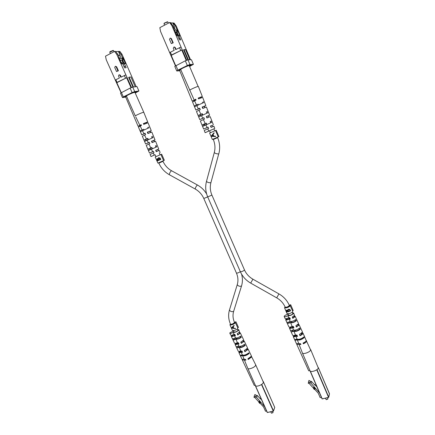 <?xml version="1.0" encoding="UTF-8"?>
<svg xmlns="http://www.w3.org/2000/svg" width="435" height="435" viewBox="0 0 435 435"><rect width="100%" height="100%" fill="white"/><g stroke="black" fill="none" stroke-linecap="round" stroke-linejoin="round"><path stroke-width="0.65" d="M304.299 342.448L303.418 343.003M200.693 97.989L200.317 97.391L198.588 98.044M248.358 358.717L249.57 357.929M143.838 123.518L145.904 122.779L146.165 123.361M326.049 399.319L326.261 399.624L327.892 398.955L327.816 398.596M314.505 384.763L314.831 384.535L314.864 385.154L311.449 381.403L310.954 383.175L319.524 392.946M310.476 371.256L310.372 371.637L311.215 371.474M316.153 370.158L317.153 369.478M327.811 399.074L326.391 399.651M321.4 397.313L320.155 397.623L318.279 393.262L314.701 389.325M315.011 389.113L313.934 387.922L314.043 387.52L315.119 388.705L314.413 389.532L313.33 388.346L313.548 387.541L312.781 387.449L308.981 383.268L308.306 383.442L308.442 382.147L310.954 383.175M314.391 386.949L313.548 387.541M313.934 387.922L313.33 388.346M314.967 384.757L316.936 386.922M314.831 384.535L315.886 385.769M309.796 382.99L310.291 381.218L308.948 380.38L308.442 382.147M310.291 381.218L311.449 381.403M296.398 335.189L296.414 335.38C295.61 336.184 294.816 336.467 294.033 336.233L295.735 335.108M290.254 327.675C291.184 326.777 292.081 326.451 292.951 326.707L292.94 326.875C292.021 327.767 291.124 328.093 290.248 327.843L290.254 327.675M289.645 321.813L289.009 322.079M289.449 318.328L289.46 318.154C288.508 317.893 287.502 318.257 286.458 319.236L286.447 319.421C287.415 319.671 288.416 319.306 289.449 318.328M292.483 312.749L293.63 313.021L293.614 313.369C292.037 315.016 290.145 315.794 287.937 315.701L288.726 317.729L289.808 317.811L290.346 319.111L289.226 319.018L290.156 321.411C291.793 321.693 293.652 321.079 295.729 319.573L296.322 320.829C294.207 322.373 292.32 322.993 290.656 322.699L292.081 326.37L293.418 326.495L293.957 327.783L292.581 327.653L293.505 330.029C295.321 330.426 297.377 329.752 299.677 328.017L300.264 329.273C297.931 331.046 295.844 331.72 294 331.307L295.414 334.955L297.018 335.146L297.556 336.429L295.909 336.228L297.04 339.137C299.035 339.686 301.308 338.963 303.858 336.973L304.19 337.685C301.618 339.702 299.329 340.426 297.317 339.865L298.725 343.487L300.607 343.764L300.911 344.493L296.773 344.384L296.909 343.9M299.008 344.215L302.434 353.041C303.293 354.585 310.198 352.051 310.628 350.028L306.283 340.523M296.773 344.384L308.698 370.783L310.057 370.837C310.639 372.73 317.909 370.245 318.3 368.01L310.617 349.484M288.231 314.293C286.409 314.554 285.066 315.206 284.213 316.234L284.196 316.522C284.849 316.968 286.094 316.691 287.937 315.701M295.909 336.228C294.533 336.848 293.641 336.956 293.244 336.565L294.174 335.434M292.581 327.653C290.999 328.425 289.96 328.604 289.46 328.18L290.362 327.055M289.226 319.018C287.453 319.953 286.263 320.198 285.654 319.758L286.562 318.627M293.353 326.506L293.147 327.125L293.804 327.419M300.03 343.813L300.705 343.998M296.703 335.178L296.626 335.662L297.371 335.999M289.83 318.018L289.65 318.55L290.221 318.801M303.043 337.663L303.184 337.973L300.427 339.414L298.192 339.414L295.093 340.306L297.317 339.865M298.959 328.604L299.378 329.534L296.817 330.845L294.734 330.899L294.462 330.219M295.104 320.057L295.555 321.063L293.19 322.248L291.265 322.346L290.939 321.541M288.443 314.788L288.307 315.255L290.243 315.266C292.081 314.603 293.011 313.94 293.043 313.271L292.614 313.048M293.63 313.021L294.533 315.353L292.26 317.071L292.798 318.366L295.12 316.615L295.131 316.25L294.065 315.946M295.131 316.25L298.464 323.401L298.459 323.809L295.876 325.766L296.409 327.06L299.041 325.065L299.046 324.651L298.138 324.287M299.046 324.651L302.368 331.774L302.363 332.226L299.476 334.428L300.009 335.717C301.618 334.988 302.597 334.243 302.945 333.476L302.945 333.02L302.151 332.612M302.945 333.02L306.256 340.616C305.887 341.464 304.821 342.28 303.065 343.063L303.369 343.797C305.136 343.008 306.213 342.187 306.588 341.328L306.583 340.817M304.255 335.831L304.587 336.543M293.505 330.029L290.694 330.671L291.265 331.921L293.25 331.339L292.891 330.323M293.25 331.339L294.734 330.899M290.156 321.411C288.737 322.177 287.638 322.449 286.861 322.243L287.432 323.499L290.004 322.726L289.623 321.748M290.004 322.726L291.265 322.346M303.38 342.921L303.538 343.297L305.626 341.486M299.758 334.303L300.166 335.282C301.553 334.564 302.189 333.933 302.075 333.389L301.672 333.112M296.121 325.652L296.556 326.69C297.817 326.027 298.399 325.456 298.296 324.972L297.703 324.689M292.467 316.974L292.929 318.061L294.5 316.517L293.995 316.278M285.654 319.758L288.894 326.93C289.411 327.354 290.471 327.163 292.081 326.37M287.432 323.499L290.656 322.699M289.46 328.18L292.684 335.32C293.098 335.717 294.006 335.597 295.414 334.955M291.265 331.921L294 331.307M293.244 336.565L296.452 343.672L298.725 343.487M297.04 339.137L294.767 339.594L295.093 340.306M284.196 316.522L285.088 318.502C285.713 318.942 286.926 318.686 288.726 317.729M310.057 370.837L302.434 353.041M303.369 343.797L303.538 343.297M300.009 335.717L300.166 335.282M296.409 327.06L296.556 326.69M292.798 318.366L292.929 318.061M303.184 337.973L304.19 337.685M299.378 329.534L300.264 329.273M292.119 330.589L292.592 331.53M295.555 321.063L296.322 320.829M288.117 322.232L288.552 323.161M271.326 412.848L271.505 413.174L273.066 412.451L272.685 411.32M260.304 398.786L260.717 398.487L260.614 399.129L257.308 395.497L256.547 397.291L264.703 406.763M255.715 385.861L255.557 386.253L256.329 386.095M260.94 384.866L261.952 384.197M272.979 412.625L271.636 413.196M266.573 410.972L265.491 411.238L263.615 407.04L260.13 403.218M260.364 403.049L259.314 401.907L259.483 401.5L260.527 402.647L259.804 403.452L258.76 402.304L259.097 401.494L258.368 401.402L254.687 397.362L254.056 397.525L254.154 396.285L256.547 397.291M259.874 400.934L259.097 401.494M259.314 401.907L258.76 402.304M260.777 398.726L261.44 399.455M260.717 398.487L261.294 399.118M255.448 397.101L256.215 395.317L254.926 394.501L254.154 396.285M256.215 395.317L257.308 395.497M241.876 351.165L239.593 352.116L240.936 351.067M238.364 342.829L238.358 343.084C237.434 343.944 236.586 344.264 235.819 344.052L237.662 342.791M235.014 338.261L234.666 338.419M234.862 334.868L234.905 334.635C234.068 334.412 233.122 334.771 232.067 335.711L232.029 335.95C232.872 336.163 233.818 335.804 234.862 334.868M237.635 329.48L238.728 329.697L238.657 330.138C236.896 331.802 235.079 332.552 233.209 332.383L234.003 334.336L234.911 334.455L235.444 335.706L234.503 335.575L235.438 337.875C236.776 338.218 238.527 337.642 240.675 336.141L241.262 337.353C239.076 338.887 237.298 339.474 235.939 339.115L237.369 342.644L238.494 342.818L239.027 344.058L237.869 343.878L238.793 346.168C240.278 346.63 242.213 345.994 244.6 344.27L245.182 345.477C242.757 347.239 240.794 347.88 239.293 347.396L240.713 350.904L242.061 351.148L242.594 352.383L241.213 352.132L242.344 354.927C243.959 355.547 246.096 354.868 248.755 352.883L249.086 353.573C246.406 355.574 244.252 356.26 242.627 355.629L244.04 359.114L245.623 359.446L245.927 360.147L242.36 359.984L242.507 359.5M244.323 359.81L247.776 368.304C248.244 369.897 254.785 367.477 255.579 365.422L255.633 364.704L251.321 356.124M255.427 385.426L255.47 385.573C255.992 387.27 262.512 384.893 263.251 382.729L263.289 381.984L255.639 364.72M233.513 330.943L229.881 332.818L229.816 333.188C230.371 333.574 231.502 333.308 233.209 332.383M241.213 352.132C239.968 352.693 239.174 352.807 238.842 352.464L239.886 351.252M237.869 343.878C236.422 344.591 235.487 344.765 235.063 344.4L236.064 343.21M234.503 335.575C232.866 336.44 231.79 336.679 231.273 336.298L232.268 335.108M238.576 343.008L238.853 343.655M245.351 359.473L245.693 359.609M242.072 351.165L241.985 351.654L242.393 351.91M235.063 334.814L235.297 335.363M247.993 353.514L248.146 353.845L245.432 355.248L243.524 355.237M243.926 344.797L244.356 345.722L241.838 346.999L240.022 346.999L239.767 346.385M240.087 336.581L240.55 337.565L238.228 338.724L236.548 338.767L236.238 338.033M233.785 331.557L233.66 331.997L235.297 332.008C237.151 331.323 238.108 330.638 238.173 329.953L237.76 329.757M238.728 329.697L239.571 332.046L237.2 333.765L237.733 335.01L240.153 333.264L240.229 332.797L239.076 332.721M240.229 332.797L243.546 339.67L243.475 340.186L240.783 342.138L241.316 343.378L244.057 341.393L244.122 340.866L243.198 340.562M245.753 344.254L247.428 347.712L247.363 348.288L244.356 350.479L244.889 351.719L247.939 349.495L248.004 348.903L247.194 348.544M248.004 348.903L251.294 355.716L251.229 356.363L247.917 358.793L248.216 359.495L251.56 357.048L251.62 356.396M245.775 344.292L244.122 340.866M238.793 346.168L236.216 346.744L236.781 347.951L238.636 347.407L238.266 346.418M238.636 347.407L240.022 346.999M235.438 337.875C234.03 338.626 233.019 338.876 232.399 338.631L232.97 339.844L235.368 339.126L234.982 338.18M235.368 339.126L236.548 338.767M247.776 368.304L255.47 385.573M248.314 358.614L248.477 358.989L250.718 357.032M244.709 350.322L245.122 351.273C246.591 350.512 247.276 349.849 247.172 349.289L246.732 349.033M241.088 341.997L241.528 343.003C242.871 342.296 243.497 341.692 243.41 341.198L242.768 340.953M237.456 333.64L237.918 334.7C239.136 334.047 239.707 333.509 239.625 333.074L239.141 332.862M231.273 336.298L234.503 343.193C234.938 343.563 235.89 343.384 237.369 342.644M232.97 339.844C233.573 340.083 234.563 339.838 235.939 339.115M235.063 344.4L238.277 351.262C238.63 351.61 239.44 351.491 240.713 350.904M236.781 347.951L239.293 347.396M238.842 352.464L242.039 359.299L244.04 359.114M242.344 354.927L240.267 355.335L240.593 356.02L242.627 355.629M229.816 333.188L230.708 335.086C231.235 335.472 232.333 335.222 234.003 334.336M242.36 359.984L254.252 385.388L255.41 385.432M248.216 359.495L248.477 358.989M244.889 351.719L245.122 351.273M241.316 343.378L241.528 343.003M237.733 335.01L237.918 334.7M248.146 353.845L249.086 353.573M240.593 356.02L243.29 355.243M244.356 345.722L245.182 345.477M237.553 346.679L238.021 347.587M240.55 337.565L241.262 337.353M233.584 338.642L234.014 339.528M232.089 324.499C233.715 323.896 234.563 323.297 234.634 322.716L234.481 322.362L234.421 322.661C232.959 323.928 231.654 324.428 230.496 324.167L230.653 324.515L232.089 324.499M230.419 323.988L229.93 324.847L232.431 330.459L234.389 330.459C236.607 329.638 237.76 328.816 237.847 328.001L235.161 322.221L235.944 321.753L234.47 322.351M231.833 328.164L235.509 328.675L235.357 328.327L233.872 328.354L233.165 326.761L234.177 325.679L234.025 325.331L231.627 327.702L231.833 328.164L235.487 328.632M229.93 324.847L231.888 324.825C234.106 323.999 235.264 323.183 235.357 322.389M237.744 327.767L238.423 327.359L235.944 321.753M233.165 326.761L234.171 325.668M231.92 327.936L233.024 326.81L233.432 328.311L231.92 327.936L232.872 327.055L233.432 328.311M212.351 139.461L218.903 136.59L216.184 130.223L209.61 133.083L212.351 139.461M211.655 136.362L215.591 136.552L215.428 136.166L213.819 136.166L213.041 134.35L214.134 133.148L213.966 132.757L211.426 135.834L211.655 136.362L215.586 136.541M213.971 132.767L211.426 135.834M212.731 134.714L213.525 136.068L211.736 136.014L212.731 134.714L213.34 136.15M211.91 195.087L207.707 196.924C205.537 191.819 205.13 186.631 206.484 181.368C207.473 182.423 208.925 182.869 210.839 182.711L210.937 182.586C209.839 186.778 210.165 190.949 211.91 195.087L244.475 269.923C246.243 273.871 249.054 276.959 252.904 279.188L278.922 293.891C283.702 296.654 287.171 300.482 289.329 305.37L289.313 305.598C287.867 306.92 286.48 307.425 285.159 307.121L285.317 307.485L287.008 307.469C288.617 306.882 289.444 306.305 289.487 305.734M285.066 306.914L284.555 307.806L287.056 313.64L289.378 313.64C291.57 312.847 292.695 312.053 292.739 311.259L289.917 305.196L290.694 304.723L289.286 305.261M288.541 311.694L286.817 311.971L286.36 310.351L286.844 310.035L287.801 310.275L288.487 309.22L289.993 309.492L290.558 310.813L288.541 311.694M284.555 307.806L286.866 307.784C289.063 306.979 290.188 306.191 290.248 305.419M292.592 310.911L293.179 310.546L290.694 304.723M290.558 310.813L286.817 311.971L286.382 310.313M287.959 309.617L287.801 310.275M288.737 309.301L288.188 310.411L288.53 311.329L290.014 310.704L289.868 310.128L288.737 309.301L288.318 309.78M287.1 310.128L286.719 310.541L287.008 311.645L288.144 311.444L288.182 310.927L287.1 310.128L286.763 310.476M288.182 310.927L288.046 311.221L286.991 310.362M289.868 310.128L288.628 309.546M290.014 310.704L289.819 310.237M157.916 163.109L164.359 160.281L161.651 154.175L155.186 156.986L157.916 163.109M158.726 160.33L157.285 160.955L157.057 158.704L157.938 158.851L158.558 157.698L160.145 158.052L160.76 159.444L158.726 160.33M160.76 159.444L157.285 160.955L156.959 160.205L157.166 158.666M158.688 157.644L157.938 158.851M160.172 159.286L160.064 158.748L158.944 157.938L158.313 158.965L158.693 159.933L160.172 159.286L158.71 158.041M158.335 160.091L158.514 159.732L157.214 159.047L157.378 160.51L158.335 160.091L157.214 159.047M158.514 159.732L158.231 159.857M176.953 31.499L176.827 29.292L175.397 25.937L173.217 22.968L174.076 23.077L176.251 26.035L190.53 59.753M176.034 49.378L175.213 47.464L174.043 46.915L174.772 47.453L175.675 49.557L181.042 47.078L186.767 60.28M171.841 25.524L169.628 22.511L170.52 22.62L172.722 25.627L171.841 25.524L181.042 47.078M169.628 22.511L159.835 27.65L160.548 31.423L169.737 52.782L170.379 52.233L171.548 54.957L170.906 55.501L169.737 52.782M173.228 42.831L171.417 38.612L170.27 38.052L170.971 38.584L172.787 42.815L173.228 42.831L171.298 43.571L169.487 39.346L170.27 38.052M174.043 46.915L173.282 48.209L174.185 50.313L170.379 52.233M175.441 65.826L170.906 55.501M173.217 22.968L170.716 22.892M172.842 23.164L174.451 26.937L173.228 26.801M177.937 35.105L177.04 33.011L177.339 33.038L177.121 29.319L179.883 35.8L178.97 35.735L180.753 39.917L179.405 39.846L177.61 35.632L176.675 35.567L174.223 29.814M178.23 35.126L177.339 33.038M179.65 70.187L178.932 70.247L180.074 69.388L186.664 66.158L189.263 65.185L191.275 65.065L190.095 65.935L189.758 65.158M190.269 65.805L189.986 65.141M180.764 69.453L180.617 69.121M179.764 70.747L176.762 70.997L174.767 66.354L185.332 60.813L187.947 59.845L191.438 59.72L193.401 64.331L189.948 64.532L187.338 65.506L185.332 60.813M188.409 59.829L184.043 49.595L183.57 49.829L187.855 59.878M176.251 26.035L175.397 25.937M176.827 29.292L177.121 29.319M172.722 25.627L174.174 29.025M175.892 65.478L177.893 70.138L187.338 65.506M187.947 59.845L189.948 64.532M193.401 64.331L189.801 66.386M189.693 66.131L190.095 65.935M177.893 70.138L176.762 70.997M186.245 60.476L181.776 50.009L182.303 49.818M170.999 55.495L181.776 50.009M171.216 55.31L175.664 65.652M182.211 49.818L171.548 54.957M189.877 59.774L185.544 49.612L184.043 49.595M190.514 65.109L190.682 65.5M177.583 35.077L176.403 32.315M175.484 30.167L174.174 27.084L173.304 26.992M177.888 36.29L178.97 35.735M177.04 33.011L176.985 32.011M174.174 27.084L174.451 26.937M180.688 50.368L179.514 47.622M172.787 42.815L171.298 43.571M168.427 23.142L167.818 21.978L165.202 22.848L163.995 23.74L164.218 23.158L167.366 21.793M163.995 23.74L164.56 25.17M178.35 35.3L178.682 35.284L178.018 34.637M179.421 38.623L178.872 38.59M176.8 35.572L176.501 35.164M176.023 34.039L177.181 34.131M175.044 31.744L177.137 31.934L176.295 32.369L175.272 32.277M174.321 30.053L176.425 30.26L177.137 31.934M177.154 35.599L176.909 35.028L176.626 35.175M179.704 38.481L178.801 38.427M176.909 35.028L178.274 35.132L178.611 35.915M196.778 109.696L199.219 108.603L196.778 109.696M200.051 116.281L199.534 114.873L200.192 114.574L200.867 115.917M200.682 119.212L203.433 117.988L200.682 119.212M203.749 125.894L203.199 124.492L204.646 123.844L205.2 125.035M207.549 127.352L204.483 128.706L207.549 127.352M180.715 69.595L179.579 70.296L192.205 101.116L194.217 100.088L180.715 69.595C180.269 69.121 187.779 65.631 189.236 65.631L198.11 86.424C196.794 86.576 189.627 89.817 189.611 90.268M195.924 99.626L192.205 101.116M205.141 132.68L208.746 131.082L207.729 128.912L204.232 130.473L205.141 132.68L209.556 130.766M194.336 105.901L196.468 104.884L194.592 100.887L192.542 101.931L195.875 110.071L198.338 108.875L196.843 105.683L194.668 106.716L194.336 105.901L197.425 104.476L197.735 105.167M199.806 108.435L195.875 110.071M198.213 115.471L200.856 114.247L198.991 110.267L196.457 111.49L199.774 119.592L202.721 118.222L201.508 115.639L198.795 116.89L198.213 115.471L199.534 114.873M203.939 117.814L199.774 119.592M202.085 124.992L205.228 123.573L203.373 119.609L200.356 121.006L203.656 129.065L207.082 127.526L205.88 124.959L202.661 126.4L202.085 124.992L203.199 124.492M208.017 127.183L203.656 129.065M203.884 117.684L203.433 117.934L203.923 117.776M195.783 99.305L195.233 99.686L195.88 99.533M199.708 108.217L199.208 108.527L199.779 108.375M208.033 127.102L207.642 127.297L208.006 127.161M204.646 123.844L205.907 123.284L206.516 124.644M205.907 123.284L205.228 123.573M200.192 114.574L201.671 113.899L202.275 115.237M201.671 113.899L200.856 114.247M197.425 104.476L196.468 104.884M214.732 130.832L213.879 128.836L214.178 128.716L209.55 130.75M208.746 131.082L213.889 128.863M212.356 125.275L210.475 125.998L211.095 127.406L213.917 126.215L214.787 128.445M208.898 117.118L208.376 115.868L209.616 115.221L206.315 116.542L206.935 117.956L210.176 116.651L213.362 124.796M204.912 107.543L204.439 106.401L205.858 105.607L202.128 107.032L202.753 108.451L206.418 107.043L209.616 115.221M200.91 97.908L200.742 97.5L202.096 96.565L198.186 98.076L198.545 98.892L202.639 97.386L205.858 105.607M194.592 100.887L196.098 100.028L195.739 99.213L194.217 100.088M196.843 105.683L203.721 102.546L203.401 101.719M198.991 110.267L200.307 109.571L199.681 108.152L198.338 108.875M201.508 115.639L207.745 112.839L207.185 111.398M203.373 119.609L204.488 119.054L203.868 117.646L202.721 118.222M205.88 124.959L211.502 122.463L210.942 121.033M207.729 128.912L208.648 128.488L208.028 127.085L207.082 127.526M204.57 102.328L204.249 101.507M202.705 102.937L202.395 102.181M206.864 113.192L206.299 111.8M210.752 122.779L210.181 121.37M200.497 97.522L201.274 97.021L198.561 97.989L198.887 98.74M204.287 106.401L202.454 106.939L203.053 108.32M208.327 115.846L206.592 116.449L207.196 117.836M212.351 125.258L210.709 125.911L211.307 127.292M204.575 125.546L204.042 124.187L204.684 123.926M198.561 97.989L198.186 98.076M202.454 106.939L202.128 107.032M206.592 116.449L206.315 116.542M204.042 124.187L204.673 123.91M142.669 134.497L144.985 133.463L142.669 134.497M145.779 140.869L145.263 139.515L145.872 139.238L146.535 140.532M146.568 143.61L149.178 142.457L146.568 143.61M149.482 150.075L148.933 148.732L150.276 148.134L150.825 149.27M153.218 151.456L150.309 152.734L153.218 151.456M126.487 96.157L125.525 96.744L138.102 126.28L139.869 125.383L135.763 116.89M141.25 125.019L138.102 126.28M143.387 112.317C141.723 112.654 134.948 115.715 135.312 115.96L126.465 96.113C126.03 95.711 132.822 92.595 134.562 92.405L134.981 92.448L143.778 112.301L143.387 112.317M150.988 156.551L154.267 155.099L153.256 153.017L150.086 154.43L150.988 156.551L155.11 154.768M140.162 130.908L142.093 129.978L140.239 126.15L138.433 127.063L141.756 134.866L143.947 133.806L142.462 130.745L140.494 131.685L140.162 130.908L143.033 129.581L143.338 130.234M145.149 133.474L141.756 134.866M144.034 140.075L146.443 138.955L144.594 135.144L142.332 136.226L145.638 143.996L148.292 142.767L147.09 140.293L144.61 141.435L144.034 140.075L145.263 139.515M149.292 142.462L145.638 143.996M147.895 149.194L150.776 147.895L148.933 144.099L146.22 145.35L149.509 153.082L152.614 151.69L151.418 149.227L148.471 150.553L147.895 149.194L148.933 148.732M153.419 151.407L149.509 153.082M141.13 124.758L140.875 124.959L141.201 124.91M145.056 133.279L144.828 133.442L145.105 133.382M150.276 148.134L151.451 147.606L152.06 148.911M151.451 147.606L150.776 147.895M145.872 139.238L147.248 138.613L147.846 139.891M147.248 138.613L146.443 138.955M143.033 129.581L142.093 129.978M154.267 155.099L155.099 154.751M158.465 150.722L157.91 149.422L158.731 149.031L155.654 150.32L156.274 151.663L159.286 150.396L160.156 152.533M154.555 141.587L154.033 140.369L154.996 139.863L151.489 141.266L152.109 142.62L155.556 141.228L157.698 146.497M150.624 132.403L150.14 131.278L151.25 130.652L147.302 132.164L147.927 133.523L151.81 132.023L153.403 135.954M146.666 123.17L146.481 122.741L147.367 122.028L143.36 123.594L143.719 124.377L148.041 122.779L151.25 130.652M140.239 126.15L141.446 125.438L141.087 124.655L139.869 125.383M142.462 130.745L148.911 127.808L148.591 127.015M144.594 135.144L145.649 134.562L145.024 133.208L143.947 133.806M147.09 140.293L152.935 137.667L152.375 136.285M148.933 144.099L149.836 143.642L149.216 142.294L148.292 142.767M151.418 149.227L156.692 146.889L156.138 145.513M153.256 153.017L154.001 152.669L153.381 151.331L152.614 151.69M154.996 139.863L153.403 135.943M147.965 128.173L147.655 127.444M152.119 137.998L151.554 136.661M155.996 147.177L155.425 145.834M146.236 123.333L146.029 122.86L146.715 122.425L143.816 123.469L144.143 124.192M149.662 131.239L150.244 132.55L149.743 131.403L150.358 131.038L147.704 132.039L148.302 133.36M153.751 140.456L151.831 141.147L152.435 142.473M157.91 149.422L155.942 150.206L156.546 151.527M149.972 148.357L150.314 148.21M143.816 123.469L143.36 123.594M146.481 122.741L146.029 122.86M147.704 132.039L147.302 132.164M150.14 131.278L149.743 131.403M151.831 141.147L151.489 141.266M154.033 140.369L153.756 140.467M155.942 150.206L155.654 150.32M150.499 149.645L149.966 148.34L150.303 148.194M122.561 59.6L122.387 57.485L120.968 54.272L118.847 51.417L119.881 51.422L121.99 54.266L136.209 86.663M121.213 77.049L120.397 75.217L119.092 74.738L119.875 75.26L120.772 77.272L125.873 74.918L131.582 87.549M116.727 54.304L114.574 51.406L115.634 51.406L117.782 54.293L116.727 54.304L125.873 74.918M114.574 51.406L105.493 56.175L106.243 59.774L115.373 80.214L115.851 79.757L117.015 82.367L116.531 82.813L115.373 80.214M118.429 70.785L116.629 66.745L115.34 66.256L116.102 66.772L117.901 70.818L118.429 70.785L116.52 71.525L114.715 67.485L115.34 66.256M119.092 74.738L118.494 75.956L119.391 77.974L115.851 79.757M121.055 92.677L116.531 82.813M118.847 51.417L115.775 51.591M118.499 51.602L120.103 55.218L118.195 55.234M123.616 63.146L122.675 61.03L123.029 61.014L122.741 57.474L125.487 63.679L124.388 63.722L126.166 67.73L124.546 67.822L122.762 63.793L121.642 63.836L118.858 57.55L119.217 57.545L119.304 58.556M124.019 63.254L123.029 61.014M125.563 96.679L124.698 96.815L125.563 96.102L131.685 93.106L134.295 92.117L136.737 91.752L135.834 92.481L135.584 91.926M135.965 92.372L135.758 91.899M125.671 97.087L122.48 97.603L120.495 93.161L130.108 88.098L132.735 87.114L136.965 86.57L138.917 90.986L134.725 91.6L132.104 92.59L130.108 88.098M133.469 87.022L129.108 77.169L128.668 77.392L132.963 87.087M121.99 54.266L120.968 54.272M122.387 57.485L122.741 57.474M117.782 54.293L119.217 57.545M121.343 92.432L123.333 96.891L132.104 92.59M132.735 87.114L134.725 91.6M138.917 90.986L135.252 93.057M135.144 92.818L135.834 92.481M123.333 96.891L122.48 97.603M131.055 87.745L126.612 77.724L127.14 77.533M116.64 82.802L126.612 77.724M116.808 82.65L121.224 92.53M127.031 77.539L117.015 82.367M135.247 86.788L130.919 77.006L129.108 77.169M136.16 91.839L136.285 92.117M123.301 63.157L122.061 60.356M121.202 58.42L119.842 55.348L118.255 55.37M123.083 64.396L124.388 63.722M122.675 61.03L122.599 60.073M125.498 78.104L124.334 75.478M117.901 70.818L116.52 71.525M114.079 51.667L113.415 50.585L109.783 52.222L109.995 51.673L113.067 50.438M109.783 52.222L110.359 53.619M123.785 63.26L124.296 63.157L123.698 62.52M124.888 66.479L123.975 66.528M122.05 63.82L121.43 63.352M120.897 62.151L122.822 62.085M119.978 60.079L122.741 60.003L120.147 60.46M119.293 58.459L122.028 58.399L122.741 60.003M122.365 63.809L122.099 63.205L121.833 63.336M125.149 66.343L123.921 66.408M122.099 63.205L123.73 63.14L124.062 63.891M278.922 293.891L276.714 297.844C280.613 300.112 283.43 303.206 285.159 307.121M252.904 279.188L250.701 283.114C245.992 280.39 242.54 276.589 240.354 271.723C241.528 271.826 242.882 271.299 244.416 270.135L244.475 269.923M210.937 182.586L218.729 153.914C216.809 153.963 215.33 153.511 214.292 152.56C215.428 148.199 215.097 143.849 213.308 139.515L213.139 139.129M218.816 153.811C220.24 148.368 219.849 142.974 217.636 137.629L213.308 139.515M237.32 284.517L237.26 284.637C238.19 286.11 239.598 286.583 241.474 286.072L241.545 285.844M229.528 309.845L229.468 309.976C230.349 311.531 231.73 312.004 233.611 311.406L233.682 311.166M206.658 194.021C204.363 190.177 201.285 187.175 197.43 185.011L197.256 185.054C195.989 186.517 195.315 187.844 195.233 189.029L169.367 174.739C169.34 173.5 169.998 172.173 171.346 170.765L171.548 170.737C167.747 168.59 164.903 165.452 163.016 161.331L162.853 160.961M169.367 174.739C164.658 172.064 161.151 168.204 158.84 163.158L163.016 161.331M195.233 189.029C199.089 191.221 201.949 194.369 203.803 198.48L207.696 196.897M203.803 198.48L236.439 273.06C237.363 273.224 238.657 272.756 240.321 271.652M310.53 371.653L322.237 398.917L310.394 371.653M328.594 397.432L322.237 398.917L328.545 397.351L316.843 369.973M317.055 369.826L328.757 397.198L329.496 393.767L318.328 367.602M318.322 367.559L329.453 393.947M310.372 371.637L322.074 398.89L328.621 397.449L329.491 393.74M255.693 386.269L267.394 412.516L255.584 386.275M273.338 411.135L267.394 412.516L273.283 411.059L261.582 384.698M261.805 384.551L273.501 410.906L274.746 407.454L263.17 381.332M255.557 386.253L267.253 412.494L273.376 411.151L274.746 407.421L263.175 381.299M174.772 47.453L175.213 47.464M170.971 38.584L171.417 38.612M178.856 35.79L178.654 35.327M119.875 75.26L120.397 75.217M116.102 66.772L116.629 66.745M124.475 63.722L124.263 63.244M234.481 322.362C232.861 318.589 232.589 314.897 233.666 311.286L241.528 285.958C242.686 282.13 242.703 278.193 241.588 274.153M236.439 273.06C238.103 277.019 238.38 280.874 237.26 284.637L229.468 309.976C228.098 314.69 228.44 319.426 230.496 324.167M250.701 283.114L276.714 297.844M288.068 313.912L288.742 315.484M289.743 317.822L290.167 318.801M291.33 321.514L291.738 322.471M295.039 330.17L295.425 331.078M298.97 339.338L299.101 339.643M206.484 181.368L214.292 152.56M210.393 132.729L209.54 130.734M208.588 128.515L207.99 127.123M206.864 124.486L206.266 123.1M202.792 114.987L202.199 113.611M198.431 104.819L198.11 104.074M233.394 330.676L234.073 332.199M236.651 337.99L237.064 338.925M240.354 346.314L240.751 347.201M244.28 355.134L244.416 355.438M158.84 163.158L158.677 162.788M155.947 156.643L155.094 154.73M152.429 148.743L151.837 147.411M148.373 139.635L147.786 138.319M144.039 129.891L143.719 129.173M160.129 154.822L159.275 152.902M158.335 150.776L157.742 149.444M154.3 141.69L153.713 140.364M197.43 185.011L171.548 170.737M237.369 328.882L238.048 330.404M239.038 332.639L239.462 333.591M242.741 340.98L243.143 341.888M246.427 349.283L246.808 350.142M207.707 196.924L240.354 271.723M217.636 137.629L217.473 137.242M212.927 126.612L212.334 125.22M208.876 117.129L208.283 115.748M204.798 107.586L204.211 106.222M292.238 312.167L292.907 313.744M293.908 316.082L294.326 317.061M297.616 324.76L298.013 325.69M301.308 333.4L301.683 334.276M327.914 398.71L327.495 397.731M326.06 399.471L325.521 398.221M271.326 413.038L270.771 411.793M218.25 136.884L215.526 130.5M288.367 309.617L288.242 309.91M163.603 160.618L160.89 154.496M167.323 21.766L167.894 21.995M178.888 35.773L178.682 35.284M188.67 65.408L188.795 65.701M202.318 96.559L198.36 86.44M158.731 149.031L157.269 145.437M147.721 121.99L143.778 112.301M113.013 50.384L113.573 50.607M124.546 63.717L124.296 63.157M134.165 92.166L134.295 92.454"/></g></svg>
